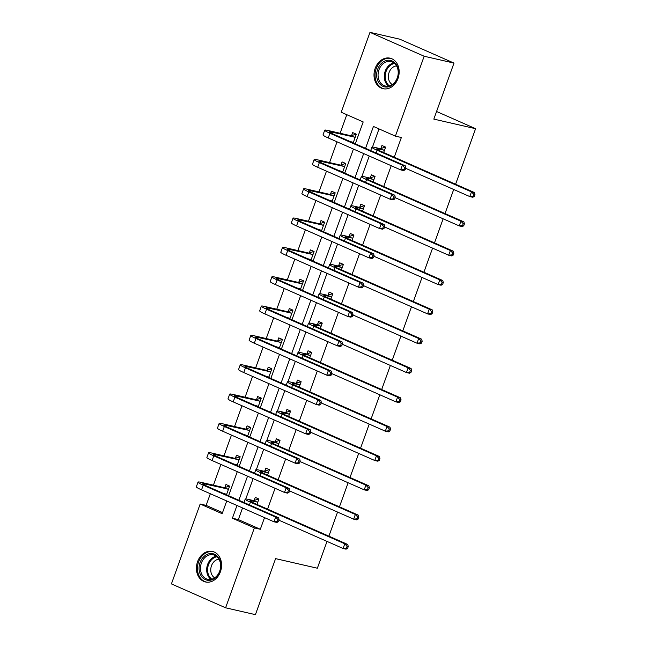<?xml version="1.0" encoding="UTF-8"?>
<svg xmlns="http://www.w3.org/2000/svg" width="647" height="647" viewBox="0 0 647 647"><rect width="100%" height="100%" fill="white"/><g stroke="black" fill="none" stroke-linecap="round" stroke-linejoin="round"><path stroke-width="0.97" d="M398.01 78.465A15.649 12.398 102.9 0 1 383.081 88.688A15.649 12.398 102.9 0 1 375.163 68.396A15.649 12.398 102.9 0 1 390.092 58.181A15.649 12.398 102.9 0 1 398.01 78.465M220.417 571.754A15.649 12.398 102.9 0 1 205.487 581.968A15.649 12.398 102.9 0 1 197.57 561.685A15.649 12.398 102.9 0 1 212.499 551.462A15.649 12.398 102.9 0 1 220.417 571.754M327.01 541.402L317.353 568.22L275.59 558.628L255.419 614.65L225.593 607.8L171.415 583.909L200.174 504.013L222.139 513.702L226.725 500.964M210.332 493.742L206.142 505.388L200.174 504.013M346.8 114.705L340.112 133.266M337.03 141.822L329.558 162.591M326.476 171.148L318.995 191.916M315.914 200.473L308.441 221.242M305.36 229.806L297.879 250.567M294.797 259.132L287.325 279.892M284.243 288.457L276.762 309.226M273.681 317.782L266.208 338.551M263.127 347.107L255.646 367.876M252.565 376.433L245.092 397.201M242.01 405.758L234.529 426.527M231.448 435.091L223.975 455.852M220.894 464.417L213.413 485.177M355.308 143.804L363.185 121.927L341.22 112.246L369.987 32.35L424.165 56.24L395.406 136.137L373.44 126.448L365.563 148.325M424.165 56.24L453.992 63.091L399.814 39.2L369.987 32.35M453.992 63.091L433.83 119.113L475.585 128.696L436.571 111.494M475.585 128.696L455.593 184.241M453.701 189.482L445.031 213.567M443.146 218.807L434.477 242.892M432.584 248.133L423.914 272.217M422.03 277.466L413.36 301.542M411.468 306.791L402.798 330.868M400.914 336.117L392.244 360.201M390.351 365.442L381.681 389.526M379.797 394.767L371.127 418.852M369.235 424.092L360.565 448.177M358.681 453.418L350.011 477.502M348.126 482.751L339.449 506.827M337.564 512.076L328.894 536.153M206.142 505.388L222.536 512.61M226.499 494.793L229.62 486.115L225.965 484.498L224.865 487.555M237.061 465.468L240.183 456.79L236.519 455.173L235.419 458.222M247.615 436.143L250.737 427.465L247.081 425.847L245.981 428.896M258.177 406.809L261.299 398.131L257.635 396.522L256.535 399.571M268.731 377.484L271.853 368.806L268.198 367.197L267.098 370.246M279.294 348.159L282.415 339.481L278.752 337.871L277.652 340.92M289.848 318.834L292.97 310.156L289.314 308.538L288.214 311.595M300.41 289.508L303.532 280.83L299.868 279.213L298.768 282.27M310.964 260.183L314.086 251.505L310.431 249.888L309.331 252.945M321.527 230.858L324.648 222.18L320.985 220.562L319.885 223.611M332.081 201.524L335.203 192.846L331.547 191.237L330.447 194.286M342.643 172.199L345.765 163.521L342.101 161.912L341.001 164.961M353.197 142.874L356.319 134.196L352.664 132.586L351.564 135.635M242.552 507.944L238.355 519.59L260.32 529.27L264.518 517.632M267.575 509.124L275.072 488.299M278.137 479.799L285.634 458.974M288.691 450.466L296.189 429.648M299.254 421.14L306.751 400.323M309.808 391.815L317.305 370.998M320.37 362.49L327.867 341.673M330.924 333.165L338.421 312.347M341.487 303.839L348.984 283.014M352.041 274.514L359.538 253.689M362.603 245.181L370.1 224.363M373.157 215.855L380.654 195.038M383.72 186.53L391.217 165.713M394.274 157.205L401.366 137.504L395.406 136.137M379.013 128.907L372.478 147.063M369.251 156.024L361.916 176.388M358.689 185.357L351.361 205.714M348.135 214.683L340.799 235.039M337.572 244.008L330.245 264.364M327.018 273.333L319.683 293.689M316.456 302.659L309.129 323.023M305.902 331.984L298.566 352.348M295.339 361.309L288.012 381.673M284.785 390.642L277.45 410.999M274.223 419.968L266.896 440.324M263.669 449.293L256.333 469.649M253.106 478.618L245.779 498.974M256.964 504.442L258.913 499.023L255.25 497.414L254.15 500.463M267.518 475.116L269.467 469.698L265.812 468.088L264.712 471.137M278.081 445.791L280.03 440.372L276.366 438.763L275.266 441.812M288.635 416.466L290.584 411.047L286.928 409.43L285.828 412.487M299.197 387.132L301.146 381.722L297.483 380.104L296.383 383.161M309.751 357.807L311.7 352.397L308.037 350.779L306.945 353.828M320.314 328.482L322.263 323.071L318.599 321.454L317.499 324.503M330.868 299.157L332.817 293.738L329.153 292.129L328.061 295.178M341.43 269.831L343.379 264.413L339.715 262.803L338.616 265.852M351.984 240.506L353.933 235.087L350.27 233.478L349.178 236.527M362.546 211.181L364.496 205.762L360.832 204.145L359.732 207.202M373.101 181.847L375.05 176.437L371.386 174.819L370.294 177.876M383.663 152.522L385.612 147.112L381.948 145.494L380.848 148.551M260.32 529.27L254.36 527.903L225.593 607.8M236.98 505.485L232.394 518.223L254.36 527.903M363.671 153.574L355.001 177.65M353.116 182.899L344.447 206.975M342.554 212.224L333.884 236.309M332 241.549L323.33 265.634M321.438 270.875L312.768 294.959M310.883 300.2L302.214 324.284M300.321 329.525L291.651 353.61M289.767 358.859L281.097 382.935M279.205 388.184L270.535 412.26M268.651 417.509L259.981 441.594M258.088 446.834L249.418 470.919M247.534 476.16L238.864 500.244M228.617 495.723L237.287 471.639M239.172 466.398L247.841 442.313M249.734 437.073L258.404 412.988M260.288 407.747L268.958 383.663M270.842 378.422L279.52 354.338M281.405 349.089L290.074 325.012M291.959 319.764L300.637 295.679M302.521 290.438L311.191 266.354M313.075 261.113L321.753 237.028M323.637 231.788L332.307 207.703M334.192 202.462L342.861 178.378M344.754 173.137L353.424 149.053M238.355 519.59L232.394 518.223M258.832 499.249L258.226 499.112L258.792 499.363M257.813 502.08L252.039 501.013A10.028 0.922 19.8 0 0 249.92 500.843A10.028 0.922 19.8 0 0 253.389 502.865L347.762 544.475L348.264 546.521L347.075 546.246L346.396 548.13L347.593 548.397L348.264 546.521M347.593 548.397L346.072 549.174L343.088 548.494L344.786 543.795L250.405 502.185A15.051 1.383 -160.2 0 1 245.197 499.136A15.051 1.383 -160.2 0 1 248.375 499.395L253.689 500.616L258.226 499.112M346.396 548.13L343.088 548.494L278.97 520.22M347.075 546.246L344.786 543.795L347.762 544.475M257.352 502.234L253.689 500.616M229.539 486.342L228.941 486.204L229.507 486.447M278.445 521.692L279.116 519.816L277.927 519.541L277.248 521.417L278.445 521.692L276.924 522.469L273.94 521.781L275.638 517.082L203.223 485.161A15.051 1.383 -160.2 0 1 198.014 482.12A15.051 1.383 -160.2 0 1 201.193 482.371L224.404 487.701L228.941 486.204M226.66 494.34L222.972 493.24M228.528 489.164L204.848 483.988A10.028 0.922 19.8 0 0 202.737 483.819A10.028 0.922 19.8 0 0 206.207 485.848L278.614 517.77L279.116 519.816M277.248 521.417L273.94 521.781L201.532 489.86A15.051 1.383 -160.2 0 1 196.324 486.819L198.014 482.12M277.927 519.541L275.638 517.082L278.614 517.77M228.067 489.318L224.404 487.701M208.965 553.767A13.547 10.732 102.9 0 1 220.789 564.362A13.547 10.732 102.9 0 1 210.93 580.108A13.547 10.732 102.9 0 1 199.106 569.506A13.547 10.732 102.9 0 1 208.965 553.767M211.456 579.267A12.544 9.94 -77.1 0 0 220.578 566.99A12.544 9.94 -77.1 0 0 213.348 554.851A12.544 9.94 -77.1 0 0 209.628 554.883A12.544 9.94 -77.1 0 0 200.505 567.152A12.544 9.94 -77.1 0 0 207.736 579.3A12.544 9.94 -77.1 0 0 211.456 579.267M214.667 577.836A9.875 7.821 102.9 0 1 210.946 567.783A9.875 7.821 102.9 0 1 217.974 559.348A9.875 7.821 102.9 0 1 218.945 559.186M213.922 551.907A15.552 12.317 -77.1 0 0 213.429 551.778A15.552 12.317 -77.1 0 0 208.819 551.818A15.552 12.317 -77.1 0 0 197.505 567.039A15.552 12.317 -77.1 0 0 206.466 582.09A15.552 12.317 -77.1 0 0 206.967 582.195M397.428 78.012A13.547 10.732 102.9 0 1 382.975 86.342A13.547 10.732 102.9 0 1 377.654 69.294A13.547 10.732 102.9 0 1 392.106 60.964A13.547 10.732 102.9 0 1 397.428 78.012M378.988 69.755A12.544 9.94 -77.1 0 0 385.329 86.011A12.544 9.94 -77.1 0 0 397.29 77.826A12.544 9.94 -77.1 0 0 390.942 61.57A12.544 9.94 -77.1 0 0 378.988 69.755M392.26 84.547A9.875 7.821 102.9 0 1 389.082 72.48A9.875 7.821 102.9 0 1 396.538 65.905M391.516 58.626A15.552 12.317 -77.1 0 0 391.023 58.497A15.552 12.317 -77.1 0 0 376.19 68.647A15.552 12.317 -77.1 0 0 384.059 88.809A15.552 12.317 -77.1 0 0 384.561 88.906M269.387 469.924L268.788 469.787L269.346 470.037M268.368 472.755L262.593 471.679A10.028 0.922 19.8 0 0 260.474 471.509A10.028 0.922 19.8 0 0 263.952 473.539L358.325 515.149L358.826 517.196L357.629 516.921L356.958 518.797L358.147 519.072L358.826 517.196M358.147 519.072L356.634 519.848L353.65 519.169L355.34 514.462L260.967 472.86A15.051 1.383 -160.2 0 1 255.759 469.811A15.051 1.383 -160.2 0 1 258.929 470.07L264.251 471.291L268.788 469.787M356.958 518.797L353.65 519.169L289.532 490.895M357.629 516.921L355.34 514.462L358.325 515.149M267.907 472.9L264.251 471.291M279.949 440.599L279.342 440.461L279.908 440.712M278.93 443.421L273.147 442.354A10.028 0.922 19.8 0 0 271.036 442.184A10.028 0.922 19.8 0 0 274.506 444.214L368.879 485.824L369.38 487.87L368.192 487.595L367.512 489.472L368.709 489.747L369.38 487.87M368.709 489.747L367.189 490.523L364.204 489.836L365.903 485.137L271.522 443.527A15.051 1.383 -160.2 0 1 266.313 440.486A15.051 1.383 -160.2 0 1 269.492 440.744L274.805 441.966L279.342 440.461M367.512 489.472L364.204 489.836L300.087 461.57M368.192 487.595L365.903 485.137L368.879 485.824M278.469 443.575L274.805 441.966M240.102 457.017L239.503 456.879L240.061 457.122M288.999 492.367L289.678 490.491L288.481 490.216L287.81 492.092L288.999 492.367L287.486 493.143L284.502 492.456L286.192 487.757L213.785 455.836A15.051 1.383 -160.2 0 1 208.569 452.795A15.051 1.383 -160.2 0 1 211.747 453.046L234.966 458.375L239.503 456.879M237.223 465.015L233.535 463.907M239.083 459.839L215.411 454.663A10.028 0.922 19.8 0 0 213.292 454.493A10.028 0.922 19.8 0 0 216.761 456.515L289.177 488.445L289.678 490.491M287.81 492.092L284.502 492.456L212.087 460.535A15.051 1.383 -160.2 0 1 206.878 457.494L208.569 452.795M288.481 490.216L286.192 487.757L289.177 488.445M238.622 459.993L234.966 458.375M250.656 427.691L250.057 427.546L250.624 427.796M299.561 463.042L300.232 461.157L299.043 460.89L298.364 462.767L299.561 463.042L298.041 463.818L295.056 463.131L296.755 458.432L224.339 426.51A15.051 1.383 -160.2 0 1 219.131 423.462A15.051 1.383 -160.2 0 1 222.309 423.72L245.52 429.05L250.057 427.546M247.777 435.69L244.089 434.582M249.645 430.514L225.965 425.338A10.028 0.922 19.8 0 0 223.846 425.168A10.028 0.922 19.8 0 0 227.323 427.19L299.731 459.119L300.232 461.157M298.364 462.767L295.056 463.131L222.649 431.209A15.051 1.383 -160.2 0 1 217.441 428.168L219.131 423.462M299.043 460.89L296.755 458.432L299.731 459.119M249.184 430.667L245.52 429.05M290.503 411.274L289.905 411.136L290.463 411.379M289.484 414.096L283.709 413.029A10.028 0.922 19.8 0 0 281.591 412.859A10.028 0.922 19.8 0 0 285.068 414.889L379.441 456.499L379.943 458.545L378.746 458.27L378.074 460.146L379.263 460.421L379.943 458.545M379.263 460.421L377.751 461.198L374.767 460.51L376.457 455.812L282.084 414.201A15.051 1.383 -160.2 0 1 276.876 411.16A15.051 1.383 -160.2 0 1 280.046 411.419L285.367 412.64L289.905 411.136M378.074 460.146L374.767 460.51L310.649 432.245M378.746 458.27L376.457 455.812L379.441 456.499M289.023 414.25L285.367 412.64M301.065 381.948L300.459 381.811L301.025 382.053M300.046 384.771L294.264 383.703A10.028 0.922 19.8 0 0 292.153 383.534A10.028 0.922 19.8 0 0 295.622 385.563L389.995 427.174L390.497 429.212L389.308 428.945L388.629 430.821L389.826 431.096L390.497 429.212M389.826 431.096L388.305 431.873L385.321 431.185L387.019 426.486L292.638 384.876A15.051 1.383 -160.2 0 1 287.43 381.835A15.051 1.383 -160.2 0 1 290.608 382.086L295.922 383.307L300.459 381.811M388.629 430.821L385.321 431.185L321.203 402.919M389.308 428.945L387.019 426.486L389.995 427.174M299.585 384.925L295.922 383.307M311.619 352.623L311.021 352.486L311.579 352.728M310.6 355.446L304.826 354.378A10.028 0.922 19.8 0 0 302.707 354.208A10.028 0.922 19.8 0 0 306.185 356.238L400.558 397.848L401.059 399.886L399.862 399.611L399.191 401.496L400.38 401.771L401.059 399.886M400.38 401.771L398.867 402.547L395.883 401.86L397.573 397.161L303.2 355.551A15.051 1.383 -160.2 0 1 297.992 352.51A15.051 1.383 -160.2 0 1 301.162 352.761L306.484 353.982L311.021 352.486M399.191 401.496L395.883 401.86L331.765 373.586M399.862 399.611L397.573 397.161L400.558 397.848M310.139 355.599L306.484 353.982M261.218 398.358L260.62 398.22L261.178 398.471M310.115 433.716L310.795 431.832L309.598 431.557L308.926 433.441L310.115 433.716L308.603 434.493L305.619 433.805L307.309 429.107L234.901 397.177A15.051 1.383 -160.2 0 1 229.685 394.136A15.051 1.383 -160.2 0 1 232.863 394.395L256.083 399.725L260.62 398.22M258.339 406.365L254.651 405.257M260.199 401.189L236.527 396.004A10.028 0.922 19.8 0 0 234.408 395.835A10.028 0.922 19.8 0 0 237.878 397.865L310.293 429.794L310.795 431.832M308.926 433.441L305.619 433.805L233.203 401.884A15.051 1.383 -160.2 0 1 227.995 398.835L229.685 394.136M309.598 431.557L307.309 429.107L310.293 429.794M259.738 401.342L256.083 399.725M271.772 369.033L271.174 368.895L271.74 369.146M320.677 404.391L321.349 402.507L320.16 402.232L319.481 404.116L320.677 404.391L319.157 405.168L316.173 404.48L317.871 399.781L245.456 367.852A15.051 1.383 -160.2 0 1 240.247 364.811A15.051 1.383 -160.2 0 1 243.426 365.07L266.637 370.399L271.174 368.895M268.893 377.039L265.205 375.931M270.761 371.863L247.081 366.679A10.028 0.922 19.8 0 0 244.962 366.509A10.028 0.922 19.8 0 0 248.44 368.539L320.847 400.469L321.349 402.507M319.481 404.116L316.173 404.48L243.765 372.551A15.051 1.383 -160.2 0 1 238.557 369.51L240.247 364.811M320.16 402.232L317.871 399.781L320.847 400.469M270.3 372.009L266.637 370.399M282.335 339.707L281.736 339.57L282.294 339.821M331.232 375.066L331.911 373.182L330.714 372.907L330.043 374.791L331.232 375.066L329.719 375.834L326.735 375.155L328.425 370.456L256.018 338.527A15.051 1.383 -160.2 0 1 250.801 335.486A15.051 1.383 -160.2 0 1 253.98 335.744L277.199 341.074L281.736 339.57M279.455 347.714L275.768 346.606M281.316 342.538L257.643 337.354A10.028 0.922 19.8 0 0 255.525 337.184A10.028 0.922 19.8 0 0 258.994 339.214L331.41 371.135L331.911 373.182M330.043 374.791L326.735 375.155L254.32 343.225A15.051 1.383 -160.2 0 1 249.111 340.185L250.801 335.486M330.714 372.907L328.425 370.456L331.41 371.135M280.855 342.684L277.199 341.074M322.182 323.298L321.575 323.152L322.141 323.403M321.163 326.12L315.38 325.053A10.028 0.922 19.8 0 0 313.269 324.883A10.028 0.922 19.8 0 0 316.739 326.913L411.112 368.515L411.613 370.561L410.424 370.286L409.745 372.171L410.942 372.446L411.613 370.561M410.942 372.446L409.422 373.222L406.437 372.535L408.136 367.836L313.755 326.225A15.051 1.383 -160.2 0 1 308.546 323.185A15.051 1.383 -160.2 0 1 311.725 323.435L317.038 324.657L321.575 323.152M409.745 372.171L406.437 372.535L342.32 344.261M410.424 370.286L408.136 367.836L411.112 368.515M320.702 326.274L317.038 324.657M292.889 310.382L292.29 310.245L292.856 310.495M341.794 345.733L342.465 343.856L341.276 343.581L340.597 345.458L341.794 345.733L340.273 346.509L337.289 345.83L338.988 341.131L266.572 309.201A15.051 1.383 -160.2 0 1 261.364 306.16A15.051 1.383 -160.2 0 1 264.542 306.411L287.753 311.749L292.29 310.245M290.01 318.381L286.322 317.281M291.878 313.205L268.198 308.029A10.028 0.922 19.8 0 0 266.079 307.859A10.028 0.922 19.8 0 0 269.556 309.889L341.964 341.81L342.465 343.856M340.597 345.458L337.289 345.83L264.882 313.9A15.051 1.383 -160.2 0 1 259.673 310.859L261.364 306.16M341.276 343.581L338.988 341.131L341.964 341.81M291.417 313.358L287.753 311.749M332.736 293.964L332.137 293.827L332.695 294.078M331.717 296.795L325.942 295.728A10.028 0.922 19.8 0 0 323.823 295.558A10.028 0.922 19.8 0 0 327.301 297.58L421.674 339.19L422.176 341.236L420.979 340.961L420.307 342.845L421.496 343.112L422.176 341.236M421.496 343.112L419.984 343.889L417 343.209L418.69 338.51L324.317 296.9A15.051 1.383 -160.2 0 1 319.108 293.851A15.051 1.383 -160.2 0 1 322.279 294.11L327.6 295.331L332.137 293.827M420.307 342.845L417 343.209L352.882 314.935M420.979 340.961L418.69 338.51L421.674 339.19M331.256 296.949L327.6 295.331M303.451 281.057L302.853 280.919L303.411 281.162M352.348 316.407L353.027 314.531L351.831 314.256L351.159 316.132L352.348 316.407L350.836 317.184L347.851 316.504L349.542 311.797L277.134 279.876A15.051 1.383 -160.2 0 1 271.918 276.835A15.051 1.383 -160.2 0 1 275.096 277.086L298.316 282.415L302.853 280.919M300.572 289.055L296.884 287.955M302.432 283.879L278.76 278.703A10.028 0.922 19.8 0 0 276.641 278.533A10.028 0.922 19.8 0 0 280.111 280.563L352.526 312.485L353.027 314.531M351.159 316.132L347.851 316.504L275.436 284.575A15.051 1.383 -160.2 0 1 270.228 281.534L271.918 276.835M351.831 314.256L349.542 311.797L352.526 312.485M301.971 284.033L298.316 282.415M343.298 264.639L342.692 264.502L343.258 264.752M342.279 267.47L336.497 266.402A10.028 0.922 19.8 0 0 334.386 266.224A10.028 0.922 19.8 0 0 337.855 268.254L432.228 309.864L432.73 311.911L431.541 311.636L430.862 313.512L432.059 313.787L432.73 311.911M432.059 313.787L430.538 314.563L427.554 313.884L429.252 309.177L334.871 267.575A15.051 1.383 -160.2 0 1 329.663 264.526A15.051 1.383 -160.2 0 1 332.841 264.785L338.155 266.006L342.692 264.502M430.862 313.512L427.554 313.884L363.436 285.61M431.541 311.636L429.252 309.177L432.228 309.864M341.818 267.615L338.155 266.006M314.005 251.732L313.407 251.594L313.965 251.837M362.91 287.082L363.582 285.206L362.393 284.931L361.713 286.807L362.91 287.082L361.39 287.858L358.406 287.171L360.096 282.472L287.689 250.551A15.051 1.383 -160.2 0 1 282.48 247.51A15.051 1.383 -160.2 0 1 285.659 247.761L308.87 253.09L313.407 251.594M311.126 259.73L307.438 258.622M312.994 254.554L289.314 249.378A10.028 0.922 19.8 0 0 287.195 249.208A10.028 0.922 19.8 0 0 290.673 251.23L363.08 283.16L363.582 285.206M361.713 286.807L358.406 287.171L285.998 255.25A15.051 1.383 -160.2 0 1 280.79 252.209L282.48 247.51M362.393 284.931L360.096 282.472L363.08 283.16M312.533 254.708L308.87 253.09M353.852 235.314L353.254 235.176L353.812 235.427M352.833 238.145L347.059 237.069A10.028 0.922 19.8 0 0 344.94 236.899A10.028 0.922 19.8 0 0 348.418 238.929L442.791 280.539L443.292 282.585L442.095 282.31L441.424 284.187L442.613 284.462L443.292 282.585M442.613 284.462L441.1 285.238L438.116 284.551L439.806 279.852L345.433 238.242A15.051 1.383 -160.2 0 1 340.225 235.201A15.051 1.383 -160.2 0 1 343.395 235.459L348.717 236.681L353.254 235.176M441.424 284.187L438.116 284.551L373.998 256.285M442.095 282.31L439.806 279.852L442.791 280.539M352.372 238.29L348.717 236.681M324.568 222.406L323.969 222.261L324.527 222.511M373.465 257.757L374.144 255.88L372.947 255.605L372.276 257.482L373.465 257.757L371.952 258.533L368.968 257.846L370.658 253.147L298.251 221.225A15.051 1.383 -160.2 0 1 293.034 218.176A15.051 1.383 -160.2 0 1 296.213 218.435L319.424 223.765L323.969 222.261M321.688 230.405L318 229.297M323.549 225.229L299.876 220.053A10.028 0.922 19.8 0 0 297.757 219.883A10.028 0.922 19.8 0 0 301.227 221.905L373.642 253.834L374.144 255.88M372.276 257.482L368.968 257.846L296.552 225.924A15.051 1.383 -160.2 0 1 291.344 222.883L293.034 218.176M372.947 255.605L370.658 253.147L373.642 253.834M323.088 225.382L319.424 223.765M364.415 205.989L363.808 205.851L364.374 206.102M363.396 208.811L357.613 207.744A10.028 0.922 19.8 0 0 355.502 207.574A10.028 0.922 19.8 0 0 358.972 209.604L453.345 251.214L453.846 253.26L452.657 252.985L451.978 254.861L453.175 255.136L453.846 253.26M453.175 255.136L451.655 255.913L448.67 255.225L450.369 250.526L355.987 208.916A15.051 1.383 -160.2 0 1 350.779 205.875A15.051 1.383 -160.2 0 1 353.958 206.134L359.271 207.355L363.808 205.851M451.978 254.861L448.67 255.225L384.553 226.96M452.657 252.985L450.369 250.526L453.345 251.214M362.935 208.965L359.271 207.355M335.122 193.073L334.523 192.935L335.081 193.186M384.027 228.431L384.698 226.547L383.509 226.272L382.83 228.156L384.027 228.431L382.506 229.208L379.522 228.52L381.212 223.822L308.805 191.892A15.051 1.383 -160.2 0 1 303.597 188.851A15.051 1.383 -160.2 0 1 306.775 189.11L329.986 194.44L334.523 192.935M332.243 201.08L328.555 199.972M334.111 195.904L310.431 190.719A10.028 0.922 19.8 0 0 308.312 190.55A10.028 0.922 19.8 0 0 311.789 192.58L384.197 224.509L384.698 226.547M382.83 228.156L379.522 228.52L307.115 196.599A15.051 1.383 -160.2 0 1 301.906 193.55L303.597 188.851M383.509 226.272L381.212 223.822L384.197 224.509M333.65 196.057L329.986 194.44M374.969 176.663L374.37 176.526L374.928 176.768M373.95 179.486L368.175 178.418A10.028 0.922 19.8 0 0 366.056 178.249A10.028 0.922 19.8 0 0 369.534 180.278L463.907 221.889L464.409 223.927L463.212 223.66L462.54 225.536L463.729 225.811L464.409 223.927M463.729 225.811L462.217 226.587L459.233 225.9L460.923 221.201L366.55 179.591A15.051 1.383 -160.2 0 1 361.333 176.55A15.051 1.383 -160.2 0 1 364.512 176.809L369.833 178.022L374.37 176.526M462.54 225.536L459.233 225.9L395.115 197.634M463.212 223.66L460.923 221.201L463.907 221.889M373.489 179.64L369.833 178.022M345.684 163.748L345.086 163.61L345.644 163.861M394.581 199.106L395.26 197.222L394.063 196.947L393.392 198.831L394.581 199.106L393.069 199.883L390.084 199.195L391.775 194.496L319.367 162.567A15.051 1.383 -160.2 0 1 314.151 159.526A15.051 1.383 -160.2 0 1 317.329 159.785L340.54 165.114L345.086 163.61M342.805 171.754L339.117 170.646M344.665 166.578L320.993 161.394A10.028 0.922 19.8 0 0 318.874 161.224A10.028 0.922 19.8 0 0 322.343 163.254L394.759 195.184L395.26 197.222M393.392 198.831L390.084 199.195L317.669 167.266A15.051 1.383 -160.2 0 1 312.461 164.225L314.151 159.526M394.063 196.947L391.775 194.496L394.759 195.184M344.204 166.732L340.54 165.114M385.531 147.338L384.925 147.201L385.491 147.443M384.512 150.161L378.73 149.093A10.028 0.922 19.8 0 0 376.619 148.923A10.028 0.922 19.8 0 0 380.088 150.953L474.461 192.563L474.963 194.601L473.774 194.326L473.094 196.211L474.291 196.486L474.963 194.601M474.291 196.486L472.771 197.262L469.787 196.575L471.485 191.876L377.104 150.266A15.051 1.383 -160.2 0 1 371.896 147.225A15.051 1.383 -160.2 0 1 375.074 147.476L380.387 148.697L384.925 147.201M473.094 196.211L469.787 196.575L405.669 168.309M473.774 194.326L471.485 191.876L474.461 192.563M384.051 150.314L380.387 148.697M356.238 134.422L355.64 134.285L356.198 134.536M405.143 169.781L405.815 167.896L404.626 167.622L403.946 169.506L405.143 169.781L403.623 170.557L400.639 169.87L402.329 165.171L329.921 133.242A15.051 1.383 -160.2 0 1 324.713 130.201A15.051 1.383 -160.2 0 1 327.892 130.459L351.103 135.789L355.64 134.285M353.359 142.429L349.671 141.321M355.227 137.253L331.547 132.069A10.028 0.922 19.8 0 0 329.428 131.899A10.028 0.922 19.8 0 0 332.906 133.929L405.313 165.85L405.815 167.896M403.946 169.506L400.639 169.87L328.231 137.94A15.051 1.383 -160.2 0 1 323.023 134.9L324.713 130.201M404.626 167.622L402.329 165.171L405.313 165.85M354.766 137.399L351.103 135.789M251.659 502.056L252.039 501.013M249.427 504.903L250.405 502.185M204.476 485.032L204.848 483.988M201.532 489.86L203.223 485.161M210.995 579.364A12.544 9.94 102.9 0 1 207.016 566.562A12.544 9.94 102.9 0 1 215.847 556.307A12.544 9.94 102.9 0 1 216.308 556.21M216.971 556.743A12.131 9.608 -77.1 0 0 216.47 556.841A12.131 9.608 -77.1 0 0 207.922 566.788A12.131 9.608 -77.1 0 0 211.82 579.17M388.588 86.075A12.544 9.94 102.9 0 1 385.2 71.178A12.544 9.94 102.9 0 1 393.902 62.929M394.565 63.455A12.131 9.608 -77.1 0 0 386.089 71.445A12.131 9.608 -77.1 0 0 389.413 85.889M262.213 472.731L262.593 471.679M259.989 475.577L260.967 472.86M272.775 443.405L273.147 442.354M270.543 446.252L271.522 443.527M215.03 455.706L215.411 454.663M212.087 460.535L213.785 455.836M225.593 426.381L225.965 425.338M222.649 431.209L224.339 426.51M283.329 414.08L283.709 413.029M281.105 416.919L282.084 414.201M293.892 384.755L294.264 383.703M291.66 387.593L292.638 384.876M304.446 355.429L304.826 354.378M302.222 358.268L303.2 355.551M236.147 397.056L236.527 396.004M233.203 401.884L234.901 397.177M246.709 367.731L247.081 366.679M243.765 372.551L245.456 367.852M257.263 338.405L257.643 337.354M254.32 343.225L256.018 338.527M315.008 326.096L315.38 325.053M312.776 328.943L313.755 326.225M267.826 309.08L268.198 308.029M264.882 313.9L266.572 309.201M325.562 296.771L325.942 295.728M323.338 299.618L324.317 296.9M278.38 279.747L278.76 278.703M275.436 284.575L277.134 279.876M336.125 267.446L336.497 266.402M333.892 270.292L334.871 267.575M288.942 250.421L289.314 249.378M285.998 255.25L287.689 250.551M346.679 238.12L347.059 237.069M344.455 240.967L345.433 238.242M299.496 221.096L299.876 220.053M296.552 225.924L298.251 221.225M357.241 208.795L357.613 207.744M355.009 211.634L355.987 208.916M310.059 191.771L310.431 190.719M307.115 196.599L308.805 191.892M367.795 179.47L368.175 178.418M365.571 182.308L366.55 179.591M320.613 162.446L320.993 161.394M317.669 167.266L319.367 162.567M378.358 150.144L378.73 149.093M376.125 152.983L377.104 150.266M331.175 133.12L331.547 132.069M328.231 137.94L329.921 133.242M243.984 502.501L245.197 499.136M206.466 582.09L206.878 582.187M213.429 551.778L213.842 551.875M391.023 58.497L391.435 58.594M384.059 88.809L384.472 88.898M254.546 473.175L255.759 469.811M265.1 443.85L266.313 440.486M275.662 414.525L276.876 411.16M286.217 385.2L287.43 381.835M296.779 355.866L297.992 352.51M307.333 326.541L308.546 323.185M317.895 297.216L319.108 293.851M328.45 267.89L329.663 264.526M339.012 238.565L340.225 235.201M349.566 209.24L350.779 205.875M360.128 179.915L361.333 176.55M370.682 150.589L371.896 147.225"/></g></svg>
